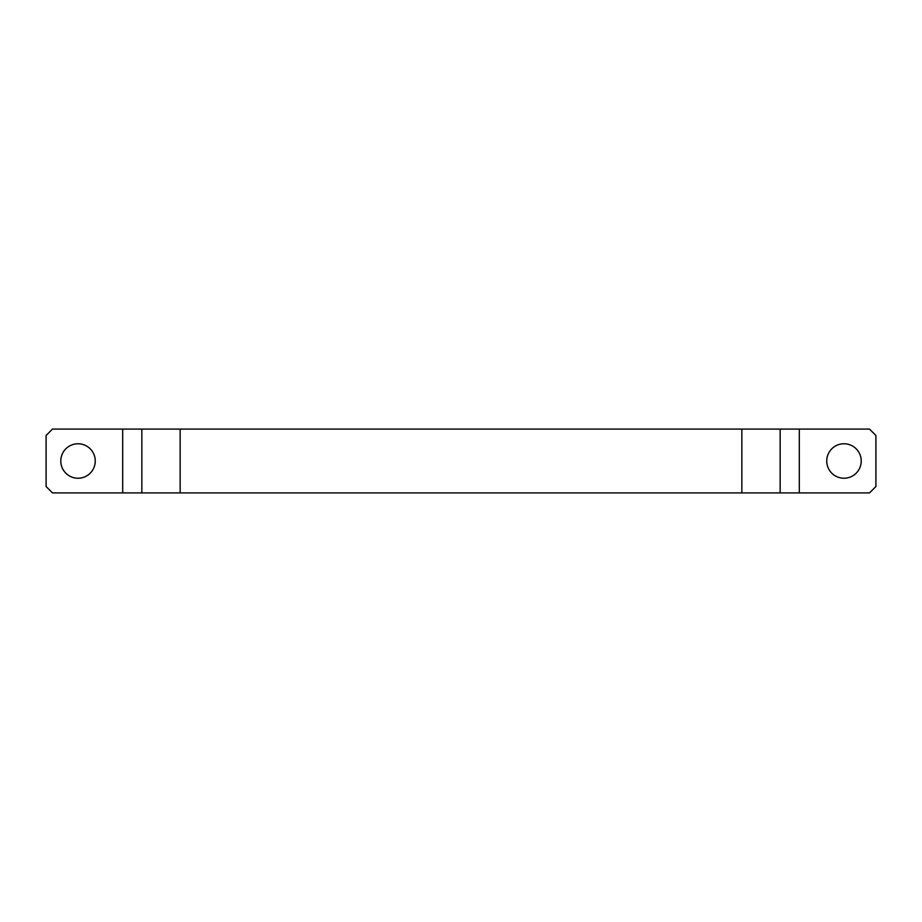 <?xml version="1.0" encoding="UTF-8"?>
<svg xmlns="http://www.w3.org/2000/svg" width="922" height="922" viewBox="0 0 922 922"><rect width="100%" height="100%" fill="white"/><g stroke="black" fill="none" stroke-linecap="round" stroke-linejoin="round"><path stroke-width="1.38" d="M62.892 452.737A17.23 17.23 0 0 1 86.276 445.879A17.23 17.23 0 0 1 93.145 469.263A17.23 17.23 0 0 1 69.749 476.121A17.23 17.23 0 0 1 62.892 452.737M859.108 469.263A17.23 17.23 0 0 1 835.724 476.121A17.23 17.23 0 0 1 828.855 452.737A17.23 17.23 0 0 1 852.251 445.879A17.23 17.23 0 0 1 859.108 469.263M122.695 492.913L141.85 492.913L141.85 429.087L122.695 429.087L122.695 492.913L52.485 492.913L46.1 486.528L46.1 435.472L52.485 429.087L122.695 429.087M180.147 429.087L180.147 492.913L780.15 492.913L780.15 429.087L141.85 429.087M180.147 492.913L141.85 492.913M780.15 492.913L869.515 492.913L875.9 486.528L875.9 435.472L869.515 429.087L799.305 429.087L799.305 492.913M780.15 429.087L799.305 429.087M741.853 429.087L741.853 492.913"/></g></svg>
